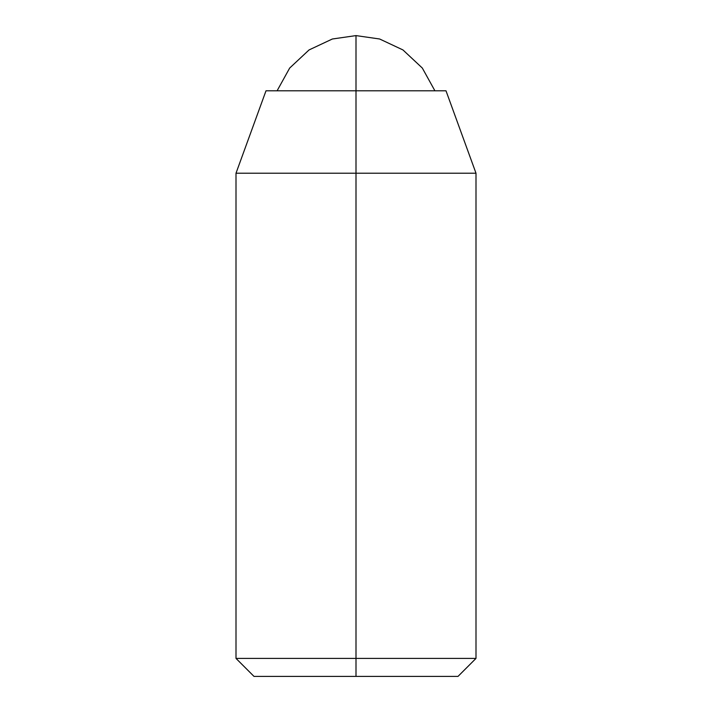 <?xml version="1.0" encoding="UTF-8"?>
<svg xmlns="http://www.w3.org/2000/svg" width="712" height="712" viewBox="0 0 712 712"><rect width="100%" height="100%" fill="white"/><g stroke="black" fill="none" stroke-linecap="round" stroke-linejoin="round"><path stroke-width="1.07" d="M434.907 90.798L422.314 68.041L402.947 49.938L379.647 39L356 35.6L356 90.798L356 35.6L332.353 39L309.053 49.938L289.686 68.041L277.093 90.798L289.686 68.041L309.053 49.938L332.353 39L356 35.6L379.647 39L402.947 49.938L422.314 68.041L434.907 90.798M445.997 90.798L356 90.798L356 173.221L475.999 173.221L356 173.221L356 658.404L475.999 658.404L356 658.404L356 676.4L458.003 676.4L253.997 676.4L356 676.4L356 658.404L236.001 658.404L356 658.404L356 173.221L236.001 173.221L356 173.221L356 90.798L445.997 90.798L475.999 173.221L475.999 658.404L458.003 676.4M266.003 90.798L356 90.798L266.003 90.798L236.001 173.221L236.001 658.404L253.997 676.4"/></g></svg>
